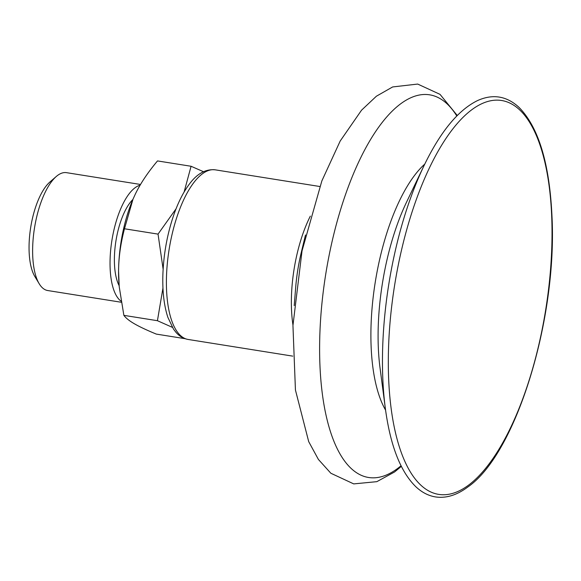<?xml version="1.0" encoding="UTF-8"?>
<svg xmlns="http://www.w3.org/2000/svg" width="581" height="581" viewBox="0 0 581 581"><rect width="100%" height="100%" fill="white"/><g stroke="black" fill="none" stroke-linecap="round" stroke-linejoin="round"><path stroke-width="0.87" d="M172.354 327.335L157.429 320.705L162.956 288.016M163.123 269.163L158.039 234.114L176.065 208.782M184.112 192.006L191.076 166.268L203.488 171.7M140.529 184.468L66.517 172.666A59.676 22.913 99.1 0 0 56.255 176.501L49.857 182.049A52.551 20.175 99.1 0 0 29.05 246.743A52.551 20.175 99.1 0 0 34.809 276.44L39.167 283.702A59.676 22.913 99.1 0 0 47.729 290.536L121.262 302.258M56.255 176.501A59.676 22.913 99.1 0 0 32.623 249.975A59.676 22.913 99.1 0 0 39.167 283.702M140.086 185.216A59.676 22.913 99.1 0 0 110.034 262.314A59.676 22.913 99.1 0 0 121.08 301.169M132.86 199.515A49.08 18.846 99.1 0 0 114.384 259.053A49.08 18.846 99.1 0 0 119.127 285.649M119.221 286.709L119.141 285.772A79.75 30.619 -80.9 0 1 118.575 271.167L119.221 286.709L123.869 315.352C125.903 318.105 129.44 320.937 134.494 323.835C139.462 326.725 146.732 330.146 156.304 334.097L185.048 338.679M191.076 166.268L157.509 160.922C147.835 172.455 140.464 183.465 135.395 193.952L132.984 199.232L124.472 228.769C120.594 243.657 118.626 257.79 118.575 271.167A79.75 30.619 -80.9 0 1 132.911 199.399A79.75 30.619 -80.9 0 1 132.947 199.312M124.472 228.769L158.039 234.114M123.869 315.352L157.429 320.705M385.566 410.07A137.668 52.856 -80.9 0 1 370.903 333.015A137.668 52.856 -80.9 0 1 424.776 164.096M382.465 358.426A200.808 77.099 -80.9 0 1 423.992 165.716A200.808 77.099 -80.9 0 1 424.137 165.418C440.463 131.647 458.256 110.034 477.509 100.593C492.782 93.701 506.603 95.945 518.978 107.332C538.471 127.094 549.459 163.225 551.95 215.725C557.542 318.533 516.153 453.768 467.908 486.929C456.978 495.135 446.208 498.476 435.59 496.937C428.466 495.789 421.915 492.419 415.938 486.827C400.578 471.859 390.388 445.794 385.37 408.617A200.808 77.099 -80.9 0 1 385.326 408.29A200.808 77.099 -80.9 0 1 382.465 358.426M468.86 484.917A199.385 76.554 -80.9 0 1 388.326 358.826A199.385 76.554 -80.9 0 1 471.481 109.976A199.385 76.554 -80.9 0 1 552.015 236.068A199.385 76.554 -80.9 0 1 468.86 484.917M385.326 408.29L380.047 368.071A137.225 52.689 -80.9 0 1 378.093 333.995A137.225 52.689 -80.9 0 1 406.475 202.304L423.992 165.716M401.028 465.773A193.727 74.383 -80.9 0 1 397.876 468.279A193.727 74.383 -80.9 0 1 319.623 345.768A193.727 74.383 -80.9 0 1 370.235 140.072A193.727 74.383 -80.9 0 1 456.797 115.968M294.233 305.606L295.642 287.856A89.627 34.41 -80.9 0 1 301.314 252.292L305.49 234.985M292.969 325.033A85.886 32.979 -80.9 0 1 291.364 301.002A85.886 32.979 -80.9 0 1 310.327 216.132M292.737 356.131L188.135 339.457A85.886 32.979 -80.9 0 1 166.406 281.081A85.886 32.979 -80.9 0 1 215.181 169.826L319.782 186.501M401.326 466.361L394.579 471.968L376.837 481.664L353.727 483.9L330.85 473.246L318.403 459.44L308.7 441.633L295.431 389.996L292.947 325.498L302.026 250.927L321.852 180.916L340.197 141.016L361.549 110.179L376.408 96.206L392.647 86.947L417.688 84.063L440.02 94.354L457.254 115.496M188.135 339.457C183.516 338.643 179.514 336.334 176.13 332.521L173.537 329.187L167.894 317.415C164.082 305.875 162.404 291.793 162.862 275.169C163.573 254.187 167.219 234.099 173.792 214.897C178.142 202.449 183.284 192.253 189.224 184.293C196.944 173.726 205.594 168.904 215.181 169.826"/></g></svg>
